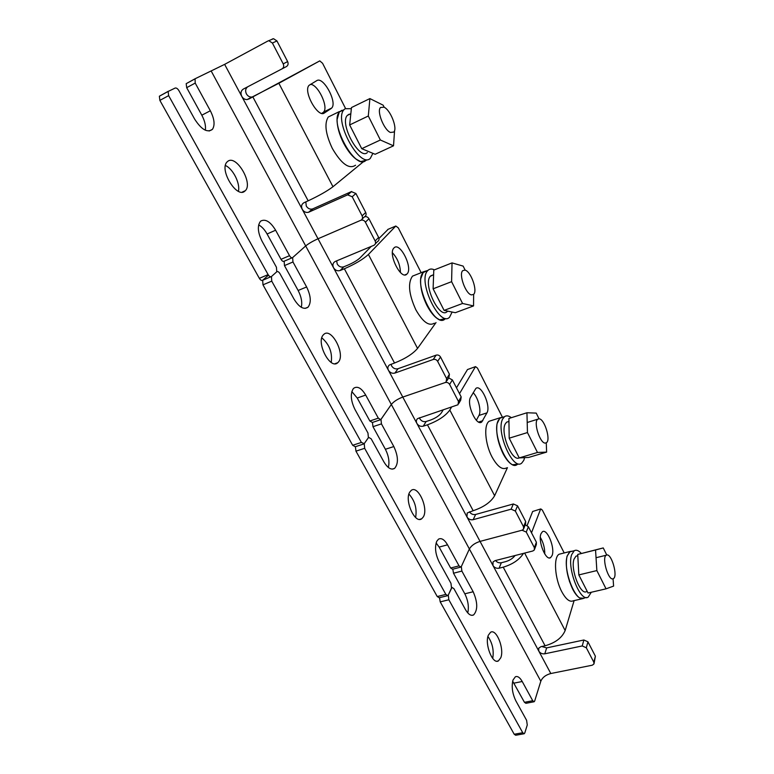<?xml version="1.0" encoding="UTF-8"?>
<svg xmlns="http://www.w3.org/2000/svg" width="774" height="774" viewBox="0 0 774 774"><rect width="100%" height="100%" fill="white"/><g stroke="black" fill="none" stroke-linecap="round" stroke-linejoin="round"><path stroke-width="1.16" d="M552.133 555.442C555.2 547.857 547.102 528.081 542.4 531.757L540.978 533.77C537.736 541.113 545.922 561.314 550.614 557.619L552.133 555.442M544.761 553.99C544.828 548.04 543.348 542.506 540.339 537.379M533.886 701.795L525.885 703.314L524.443 702.308L532.725 700.731L522.218 681.497C519.905 677.453 517.622 675.886 515.378 676.776L513.007 680.036C511.382 686.548 512.33 693.475 515.832 700.809L526.61 720.333L527.258 724.986L524.811 732.891L524.211 733.742L522.74 732.736L448.843 599.773L440.213 601.872L514.207 734.245L522.74 732.736M500.778 657.765C504.532 648.776 496.386 628.382 490.571 632.271L488.365 635.164C484.418 643.881 492.622 664.769 498.437 660.88L500.778 657.765M492.719 658.451C494.064 650.45 492.467 643.126 487.949 636.47M523.505 553.371C519.383 559.737 512.63 564.333 503.226 567.168L499.095 568.213C496.473 568.619 494.422 567.71 492.951 565.484L480.054 541.394L522.053 530.219L480.054 541.394C474.926 543.038 471.366 545.564 469.373 548.979L461.323 566.568L461.875 571.077L453.496 573.215L452.809 569.161M515.097 555.519C512.843 558.412 509.621 560.473 505.432 561.701L501.329 562.737L499.095 568.213M574.115 600.614L565.155 630.539C562.03 637.815 555.335 642.894 545.08 645.777L540.978 646.658L538.694 648.215L538.801 651.098L492.951 565.484L493.038 561.953L495.05 560.647L532.851 550.982L534.321 549.985L534.36 547.673L526.272 532.077L522.053 530.219L523.466 529.281L523.553 526.842L525.672 521.521L525.585 523.95L523.834 528.361M525.256 524.782L528.361 526.726L526.272 532.077M534.36 547.673L536.392 542.226L528.361 526.726M536.392 542.226L536.343 544.538L534.641 549.124M495.534 560.531C497.072 562.408 499.007 563.143 501.329 562.737M532.725 700.731L534.157 701.747L534.689 700.983L540.813 681.226C542.439 677.444 545.776 674.88 550.807 673.525L538.801 651.098C540.204 653.208 542.197 654.107 544.79 653.807L582.241 645.942L583.877 639.992L546.657 647.896L541.713 646.493M471.869 615.349L473.601 614.943C470.979 616.133 468.28 614.372 465.503 609.66L453.903 588.646L451.977 587.427L448.291 595.051L448.843 599.773M473.601 614.943C477.897 610.086 477.761 602.356 473.175 591.752L461.875 571.077M440.213 601.872L439.506 597.673M467.767 612.921C469.083 606.806 468.096 600.431 464.816 593.803L453.496 573.215M524.443 702.308L512.678 681.197M523.911 733.791L515.687 735.252L514.207 734.245M583.877 639.992L587.93 641.81L586.324 647.77L593.832 662.234L593.948 663.986L592.265 665.205L550.807 673.525M587.93 641.81L595.38 656.207L594.093 663.405M586.324 647.77L582.241 645.942M540.813 508.924L532.647 511.479L540.813 508.924L542.361 510.134L564.207 552.955M540.523 509.331L531.506 532.793M532.647 511.479L527.162 525.42M460.511 567.187L452.538 569.238L450.652 568.019L459.03 565.862L447.536 544.828C444.469 539.594 441.47 537.698 438.539 539.139L436.778 541.239C434.572 547.141 435.365 554.049 439.168 561.953L450.971 583.344L451.523 587.988L448.291 595.051L447.817 595.632L445.863 594.422L364.66 448.32L355.953 451.145L437.233 596.541L445.863 594.422M423.378 516.848C428.67 508.295 417.989 484.863 411.246 490.387L409.765 492.071C404.222 500.314 414.999 524.279 421.724 518.764L423.378 516.848M415.619 517.487C417.128 508.576 414.903 500.768 408.933 494.064M451.542 407.114L449.81 410.046C445.466 415.977 438.007 420.901 427.442 424.82L423.262 426.184C420.601 426.755 418.473 425.835 416.886 423.417L402.78 397.072L445.234 382.54L402.78 397.072C397.555 399.055 393.743 401.532 391.325 404.473L380.992 419.402L381.437 423.871L372.981 426.687L372.429 422.44M443.202 409.872L441.432 412.803C439.255 415.754 435.539 418.202 430.305 420.147L426.145 421.511L423.262 426.184M507.454 467.641L494.634 495.737C490.784 502.22 483.624 507.212 473.166 510.714L467.206 512.998L466.964 516.935L416.886 423.417C415.986 421.52 416.209 419.914 417.563 418.618L458.024 404.744L458.489 401.512L449.617 384.417C448.533 382.743 447.082 382.114 445.234 382.54L446.076 382.075L446.637 378.679L449.433 374.229L448.872 377.606L446.927 380.721M448.678 377.925L452.384 379.928L449.617 384.417M458.489 401.512L461.178 396.907L452.384 379.928M461.178 396.907L460.714 400.139L458.779 403.447M419.411 417.718L419.818 418.763C421.395 421.162 423.504 422.082 426.145 421.511M459.03 565.862L460.907 567.09L461.323 566.568L469.373 548.979C471.366 545.564 474.926 543.038 480.054 541.394L466.964 516.935C468.473 519.228 470.544 520.138 473.175 519.683L511.111 509.186L513.336 503.971L475.633 514.468C473.011 514.933 470.96 514.023 469.46 511.749M392.224 469.121L394.605 468.376C391.218 470.253 387.668 468.106 383.933 461.933L371.181 438.829L368.647 437.349L364.235 443.637L364.66 448.32M394.605 468.376C398.581 463.645 398.32 456.37 393.84 446.559L381.437 423.871M355.953 451.145L355.392 446.714M388.345 467.467C389.69 461.904 388.703 455.838 385.384 449.268L372.981 426.687M450.652 568.019L439.139 547.083L436.11 542.961M447.372 595.748L439.187 597.751L437.233 596.541M513.336 503.971L517.535 505.809L525.672 521.521M517.535 505.809L515.349 511.043L523.553 526.842M515.349 511.043L511.111 509.186M475.536 366.624L467.486 369.546L475.536 366.624L477.461 368.095L502.278 416.944M486.943 412.871C491.161 406.05 481.012 383.652 475.836 388.48L470.64 397.12C466.112 403.844 476.494 426.919 481.776 421.965L486.943 412.871L478.961 415.445C481.66 411.013 478.226 397.575 473.166 392.699M475.371 366.828L459.495 393.666M476.349 420.272L478.961 415.445M467.486 369.546L456.476 387.832M570.264 583.306L569.383 581.158M567.207 572.634L566.945 570.341M582.048 598.786L573.224 600.817C569.761 602.356 565.949 599.337 561.818 591.771C554.716 578.642 553.333 556.97 559.186 554.213L561.256 553.691M584.002 598.341L579.61 597.925C577.249 596.435 574.956 593.532 572.702 589.217C567.119 577.027 565.223 566.026 567.023 556.235L569.857 551.533L572.644 551.136M577.801 555.713L575.982 556.167L574.027 559.157C570.206 569.229 580.742 596.096 586.673 591.481L587.205 591.355M581.351 553.468C578.662 550.488 576.291 549.579 574.24 550.74L571.705 554.59C566.626 567.71 580.481 603.11 588.259 597.044L591.046 592.632M571.957 551.311L569.945 551.814L567.381 555.674C562.234 568.784 576.069 604.117 583.915 598.05L586.344 597.489M606.758 555.006L603.246 547.934L595.545 549.985L596.86 570.573L606.042 588.83L613.598 586.102L613.066 578.788M603.246 547.934L577.733 554.426L578.826 574.918L588.046 593.01L606.042 588.83M596.86 570.573L578.826 574.918M595.545 549.985L577.733 554.426M606.652 555.035L606.255 555.21C601.495 557.454 608.345 581.11 613.105 578.778L613.405 578.633C618.145 576.349 611.46 553.042 606.652 555.035M508.634 421.52L506.631 422.149L505.277 423.891C500.062 432.743 512.175 462.165 519.209 457.86M433.188 274.876L430.267 276.328C422.701 284.368 439.748 319.759 447.13 311.583L448.127 311.216M349.142 114.194L347.342 115.394C339.176 123.395 359.436 160.634 367.35 152.546M539.052 418.811L536.218 413.103L526.949 412.755L527.462 432.56L537.475 452.471L546.618 452.103L546.27 442.825M526.949 412.755L508.905 418.473L509.195 438.19L519.238 457.908L528.632 457.444L546.618 452.103M527.462 432.56L509.195 438.19M537.475 452.471L519.238 457.908M465.164 270.165L463.142 266.101L452.035 262.899L451.6 281.668L462.562 303.476L473.543 305.923L473.64 294.333M452.035 262.899L433.779 270.107L433.111 288.808L444.102 310.393L455.344 312.696L473.543 305.923M451.6 281.668L433.111 288.808M462.562 303.476L444.102 310.393M384.185 107.257L383.159 105.187L369.895 98.579L368.308 116.003L380.373 139.997L393.511 145.822L394.585 130.477M369.895 98.579L351.473 107.547L349.654 124.953L361.739 148.676L375.138 154.278L393.511 145.822M368.308 116.003L349.654 124.953M380.373 139.997L361.739 148.676M538.927 418.811L537.756 419.198C533.112 422.004 540.107 443.87 545.409 443.076L546.454 442.699C551.088 439.893 544.296 418.357 538.927 418.811M465.01 270.116L462.794 270.61C458.431 273.938 465.658 294.12 471.492 294.904L473.562 294.401C477.906 291.101 470.921 271.248 465.01 270.116M384.001 107.16L380.46 107.528C376.551 111.292 384.088 130.071 390.454 132.46L393.811 132.054C397.71 128.339 390.454 109.898 384.001 107.16M506.573 467.902C502.22 470.186 497.372 466.538 492.022 456.95C485.027 443.889 483.605 424.771 489.178 421.24L491.916 420.369M518.048 464.187L512.349 464.739C509.147 463.026 506.051 459.321 503.052 453.612C497.856 442.68 495.863 432.705 497.063 423.707L500.004 417.796L503.448 417.022M434.311 323.203C428.96 326.454 422.807 321.974 415.832 309.764C408.798 294.236 407.675 283.023 412.484 276.134L415.88 274.789M445.814 318.588L439.622 319.826C435.259 317.94 431.041 313.17 426.987 305.527C422.236 295.823 420.137 286.931 420.698 278.872L423.455 271.79L427.538 270.523M436.391 317.65L435.878 317.495M355.547 165.23C349.151 169.554 341.411 163.953 332.327 148.434C325.544 134.028 324.19 123.55 328.263 116.99L332.104 115.123M366.586 160.17L360.713 161.572C354.831 159.57 349.113 153.416 343.569 143.132C339.273 134.531 337.116 126.684 337.077 119.593L339.36 111.582L328.263 116.99M356.737 159.367L356.156 159.221M337.116 118.557L337.377 118.006M511.353 417.699C508.673 415.648 506.389 415.319 504.484 416.693L502.742 418.918C495.534 431.002 512.949 471.25 521.734 463.094L523.795 460.337L524.627 457.647M502.781 417.234L500.12 418.086L498.369 420.311C491.074 432.395 508.479 472.556 517.351 464.39M434.417 269.855C431.844 268.626 429.715 268.781 428.022 270.329L427.509 270.89C417.476 281.31 439.913 327.934 449.578 317.195L452.113 312.038M426.89 270.774L423.078 272.642C412.968 283.091 435.404 329.589 445.156 318.84M351.357 108.708L345.078 108.728L344.004 109.695C333.294 120.289 360.065 169.206 370.311 158.36L372.884 153.339M341.837 110.305L339.534 111.882C328.737 122.505 355.527 171.277 365.86 160.412M281.01 259.329L289.524 255.672L275.612 230.207C270.445 221.761 265.53 218.694 260.886 221.006L260.345 221.499C257.22 225.96 257.79 232.548 262.076 241.246L276.444 267.253L276.773 271.761L271.461 276.521L276.734 271.809C277.74 271.19 278.834 271.819 279.994 273.696L294.091 299.219C299.141 307.297 303.776 309.968 307.994 307.22C311.409 302.692 310.954 295.949 306.63 286.98L292.969 261.98L284.464 265.608L284.164 261.206C283.197 261.786 282.142 261.157 281.01 259.329L267.098 234C264.65 229.655 261.835 226.618 258.661 224.895M244.584 191.342L245.368 190.646C253.175 183.312 236.583 154.877 228.001 161.147L226.966 162.047C219.158 169.729 236.515 198.299 244.584 191.342M238.411 191.275C240.414 183.525 233.003 168.761 225.408 165.51M345.533 108.457L322.584 63.294L319.778 60.885L278.853 83.273L247.196 99.575C244.913 99.672 243.094 98.588 241.74 96.324L224.634 64.368L267.649 41.138L273.541 38.7L276.937 40.935L272.4 43.044L268.984 40.799M319.778 60.885L248.638 99.14M363.267 161.843L332.975 186.727C327.276 191.033 319.004 195.725 308.168 200.814L303.94 202.72C301.541 204.162 300.98 206.368 302.247 209.319L241.74 96.324C240.375 93.161 240.888 90.751 243.278 89.107L282.065 68.838C283.729 67.706 284.116 66.051 283.207 63.865L272.4 43.044M272.225 39.039L273.541 38.7M283.207 63.865L287.628 61.591L276.937 40.935M287.628 61.591C288.518 63.758 288.141 65.403 286.477 66.535L282.065 68.838M247.806 86.746C245.522 88.41 245.048 90.781 246.384 93.847C247.728 96.092 249.528 97.166 251.792 97.06L253.224 96.634M351.348 191.623L355.905 193.5L352.199 196.751L347.613 194.855L351.348 191.623L312.512 208.98C309.948 209.541 307.858 208.554 306.272 206.039L305.827 201.869M289.524 255.672C290.656 257.51 291.701 258.148 292.659 257.568L305.682 245.939C308.603 243.558 312.715 241.169 318.017 238.769L360.829 220.271L318.017 238.769C312.715 241.169 308.603 243.558 305.682 245.939L292.62 257.607L292.969 261.98M209.154 131.019L212.424 129.355C207.374 133.051 201.443 129.635 194.632 119.09L178.988 90.761C177.681 88.642 176.404 87.743 175.147 88.052L168.132 91.458L168.645 95.647L268.114 274.615C269.313 276.512 270.426 277.15 271.461 276.521L271.742 281.146L361.39 442.428L364.235 443.637L368.395 437.62L367.96 433.005L354.966 409.475C350.835 400.903 350.216 394.053 353.118 388.925L353.902 388.113C357.646 385.897 361.574 388.219 365.696 395.069L378.312 418.154L380.769 419.643L391.325 404.473C393.743 401.532 397.555 399.055 402.78 397.072L388.442 370.291C387.426 368.095 387.764 366.325 389.438 364.97L394.527 363.006C405.179 358.778 412.852 353.912 417.554 348.406L368.414 254.462C363.132 259.29 355.121 264.06 344.353 268.772L340.144 270.513C337.445 271.287 335.239 270.358 333.517 267.717L302.247 209.319C303.853 211.863 305.953 212.85 308.536 212.289L347.613 194.855M224.634 64.368L195.067 78.774L195.212 83.079L186.679 87.675L186.186 83.66L194.971 78.822M168.645 95.647L159.87 100.378L259.348 278.34L268.114 274.615M212.424 129.355C215.143 125.127 214.446 118.925 210.335 110.759L195.212 83.079M159.87 100.378L159.376 96.208L168.432 91.197M205.333 130.216C205.961 125.833 204.791 120.831 201.811 115.2L186.679 87.675M268.046 275.496L262.715 280.217C261.67 280.856 260.548 280.227 259.348 278.34M355.905 193.5L365.715 212.463C366.518 214.446 366.102 215.907 364.438 216.855L364.593 216.797C366.402 216.333 367.863 216.981 368.956 218.742L365.386 222.167C364.273 220.397 362.803 219.748 360.984 220.213L360.829 220.271C362.503 219.313 362.929 217.842 362.106 215.849L365.715 212.463M352.199 196.751L362.106 215.849M331.079 108.573L331.698 108.031C337.57 102.41 323.3 76.036 316.769 80.631L309 85.382C302.973 91.419 318.066 118.287 324.393 112.975L331.079 108.573L323.59 112.017C328.844 107.112 317.882 84.095 310.355 84.366M321.761 113.352L322.961 112.569M407.172 273.812C413.123 267.785 399.868 241.449 394.034 247.883L393.898 248.019C387.677 253.746 401.126 280.585 406.892 274.102L407.172 273.812M400.429 272.506C400.197 264.95 397.536 258.361 392.428 252.75M338.373 362.087C345.755 354.357 331.32 326.822 323.764 334.426L323.387 334.803C315.676 342.185 330.295 370.291 337.783 362.687L338.373 362.087M331.233 362.445C332.51 352.586 329.376 344.391 321.82 337.841M371.22 246.422L359.968 257.965C357.317 260.374 353.321 262.744 348 265.076L343.811 266.807L340.144 270.513M433.237 359.475L436.149 355.14C437.987 354.695 439.438 355.314 440.522 357.007L437.639 361.352C436.546 359.649 435.085 359.03 433.237 359.475L394.895 373.068C392.224 373.707 390.067 372.778 388.442 370.291L333.517 267.717C332.298 264.882 332.878 262.783 335.268 261.438L373.871 245.31C375.525 244.381 375.951 242.939 375.158 240.985L378.631 237.425L368.956 218.742M378.631 237.425C379.424 239.369 378.999 240.801 377.354 241.72L375.361 243.771M336.642 260.857L337.232 264.04C338.944 266.662 341.131 267.591 343.811 266.807M436.149 355.14L398.049 368.705C395.388 369.353 393.25 368.434 391.634 365.957L391.083 364.244M375.158 240.985L365.386 222.167M271.742 281.146L262.976 284.832L352.673 445.282L361.39 442.428M262.976 284.832L262.667 280.265L270.823 276.792M301.299 307.297C302.411 302.315 301.347 296.703 298.125 290.473L284.464 265.608M380.237 419.827L372.323 422.478L369.856 420.998L357.23 398.02L351.831 391.576M363.364 444.112L355.276 446.753L352.673 445.282M440.522 357.007L449.433 374.229M437.639 361.352L446.637 378.679M395.814 226.027L387.764 229.443L395.814 226.027L398.271 227.846L421.162 272.7M395.804 226.047L368.414 254.462M436.014 322.565L417.554 348.406M388.2 229.249L378.989 238.45M545.08 645.777L503.226 567.168M540.813 681.226L211.292 71.208M464.816 593.803L473.175 591.752M513.917 683.152L522.218 681.497M593.832 662.234L595.38 656.207M546.657 647.896L544.79 653.807M565.155 630.539L524.637 553.081M473.166 510.714L427.442 424.82M385.384 449.268L393.84 446.559M439.139 547.083L447.536 544.828M475.633 514.468L473.175 519.683M494.634 495.737L449.81 410.046M478.632 422.043L482.792 420.717M308.168 200.814L252.875 96.953M292.108 257.81L284.164 261.206M201.811 115.2L210.335 110.759M267.098 234L275.612 230.207M364.438 216.855L362.213 218.965M312.938 208.816L308.961 212.124M332.975 186.727L278.853 83.273M323.745 113.294L324.393 112.975M394.527 363.006L344.353 268.772M298.125 290.473L306.63 286.98M357.23 398.02L365.696 395.069M369.856 420.998L378.312 418.154M398.049 368.705L394.895 373.068M496.908 661.209L498.437 660.88M549.405 557.919L550.614 557.619M419.566 519.373L421.724 518.764M480.19 422.469L481.776 421.965M569.857 551.533L559.186 554.213M578.139 596.822L579.61 597.925M574.24 550.74L569.945 551.814M606.255 555.21L596.038 557.725M508.944 421.424L506.631 422.149M433.614 274.712L430.702 275.854M350.835 113.71L347.342 115.394M537.756 419.198L527.2 422.498M500.004 417.796L489.178 421.24M510.056 463.181L512.349 464.739M423.455 271.79L412.484 276.134M436.226 317.785L439.622 319.826M356.253 159.25L360.713 161.572M504.484 416.693L500.12 418.086M428.022 270.329L423.601 272.08M344.004 109.695L339.534 111.882M242.165 192.155L245.368 190.646M312.512 208.98L308.536 212.289M251.792 97.06L247.196 99.575M323.59 112.017L331.698 108.031M347.932 194.738L351.677 191.507M168.132 91.458L159.376 96.208M186.186 83.66L194.709 79.054M334.987 363.712L337.783 362.687M305.024 308.41L307.994 307.22M404.957 274.876L406.892 274.102"/></g></svg>
